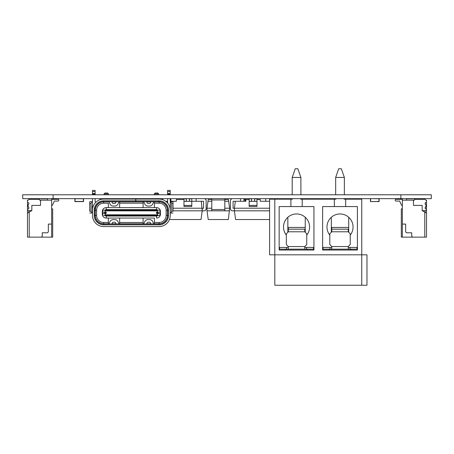 <?xml version="1.0" encoding="UTF-8"?>
<svg xmlns="http://www.w3.org/2000/svg" width="454" height="454" viewBox="0 0 454 454"><rect width="100%" height="100%" fill="white"/><g stroke="black" fill="none" stroke-linecap="round" stroke-linejoin="round"><path stroke-width="0.68" d="M22.7 198.659L22.7 194.777L22.7 198.659L431.3 198.659L431.3 194.777L431.3 198.659L431.3 194.777L400.871 194.777L400.871 198.659M22.7 194.777L400.871 194.777M372.615 198.659L378.965 198.756L378.965 201.445L372.184 201.621L370.441 201.559L370.441 198.659M370.617 198.756L370.617 201.445L370.617 198.756M376.962 198.659L378.965 198.756L378.965 201.445L377.399 201.621L379.135 201.559L379.135 198.659M377.399 201.445L372.184 201.576L377.399 201.445M81.385 198.659L83.383 198.756L83.383 201.445L75.035 201.445L75.035 198.756L83.383 198.756L83.383 201.445L81.816 201.621L83.559 201.559L83.559 198.659M74.865 198.659L74.927 201.621L81.816 201.576L75.035 201.445L75.035 198.756L77.038 198.659M81.13 201.576L80.296 201.576M77.94 201.576L77.305 201.576M78.156 201.576L77.838 201.576M80.193 201.576L79.291 201.576M79.127 201.576L78.292 201.576M79.626 201.576L79.989 201.576M406.523 200.18L406.523 198.835L421.301 198.835L421.301 199.312L421.301 198.659L421.301 199.312M32.699 199.312L32.699 198.835L47.477 198.835L47.477 200.18L47.477 198.835M249.167 198.835L251.561 198.835L251.561 201.355L249.167 201.355L249.167 198.835M256.561 198.835L254.603 198.835L256.992 198.835L256.992 206.485L256.992 205.407L249.167 205.407L249.167 201.355M249.167 201.27L251.561 201.27L249.167 201.27M254.603 198.659L254.603 201.27L256.992 201.27L254.603 201.355L256.992 201.355M251.624 198.659L251.624 201.355L251.539 198.659M254.626 198.659L254.626 201.355L251.624 201.355M254.535 198.659L254.535 201.355M251.561 198.659L245.79 198.659M256.992 206.485L249.167 206.485L249.167 205.407M183.966 198.835L186.356 198.835L186.356 201.355L183.966 201.355L183.966 198.835M191.355 198.835L189.403 198.835L191.792 198.835L191.792 206.485L191.792 205.407L183.966 205.407L183.966 201.355M183.966 201.27L186.356 201.27L183.966 201.27M189.403 198.659L189.403 201.27L201.253 201.27L202.223 210.832L201.014 219.526L169.456 219.526M186.424 198.659L186.424 201.355L186.339 198.659M189.42 198.659L189.42 201.355L186.424 201.355M189.335 198.659L189.335 201.355M189.403 201.27L191.792 201.355L189.403 201.27M186.356 198.659L184.403 198.659M191.792 206.485L183.966 206.485L183.966 205.407M402.352 205.395L401.654 205.395L402.352 205.395L401.654 205.395L399.628 201.048L396.001 201.048A0.783 0.783 90 0 1 395.224 200.265L395.224 200.095A0.783 0.783 90 0 1 396.001 199.312L402.352 199.312L402.352 200.18L413.481 200.18L413.481 205.395L422.169 205.395L422.169 210.611L425.648 210.611L426.516 209.742L426.516 208.874L425.216 208.658L425.216 207.155L425.977 206.723L425.216 207.155L425.977 206.723L425.977 204.72L425.216 204.289L425.216 202.79L425.216 204.289L425.977 204.72L425.977 206.723L425.977 204.72L425.977 206.723L425.977 204.72L425.216 204.289L425.216 202.79L425.432 204.504L425.216 202.79L426.516 202.569L426.516 200.833L424.995 199.312L415.001 199.312L424.995 199.312L425.869 200.18L426.516 200.18L426.516 237.13L401.308 237.13L401.308 208.874L402.352 208.874M399.628 201.048L396.001 201.048L399.628 201.048L396.001 201.048L399.628 201.048L396.001 201.048L399.628 201.048L396.001 201.048L399.628 201.048L396.001 201.048L399.628 201.048L396.001 201.048L399.628 201.048L396.001 201.048L399.628 201.048L396.001 201.048L399.628 201.048L396.001 201.048L399.628 201.048L401.654 205.395L399.628 201.048L396.001 201.048A0.783 0.783 90 0 1 395.224 200.265L395.224 200.095A0.783 0.783 90 0 1 396.001 199.312L402.352 199.312L402.352 200.18L413.481 200.18L413.481 205.395L413.481 200.833L415.001 199.312L413.481 200.833L415.001 199.312L424.995 199.312L426.516 200.833L424.995 199.312M426.516 202.569L426.516 200.833L426.516 202.569L425.432 202.569L426.516 202.569L426.516 200.833M413.481 200.833L413.481 205.395L422.169 205.395L422.169 210.611L425.648 210.611L426.516 209.742L426.516 208.874L425.216 208.658L425.432 206.939L425.216 208.658L426.516 208.874L426.516 209.742L426.516 208.874M426.516 209.742L425.648 210.611L422.169 210.611L426.516 213.125L426.516 237.13L426.516 200.18L426.516 201.485L426.516 200.18L426.516 201.485L426.516 200.18L426.516 201.485L426.516 200.18L426.516 201.485L426.516 200.18L425.869 200.18L426.516 200.18L426.516 237.13L424.779 237.13L424.779 212.12L426.516 213.125L422.169 210.611L422.169 205.395L422.169 210.611L426.516 213.125L426.516 237.13L424.779 237.13L424.779 212.12L426.516 213.125L426.516 200.18L426.516 213.125L425.216 212.37L425.216 210.611M402.352 199.312L402.352 200.18L414.127 200.18L413.481 200.18L413.481 205.395L422.169 205.395L422.169 210.611L424.779 212.12L424.779 237.13L401.308 237.13L401.308 208.874L401.308 237.13L402.352 237.13L402.352 199.312L402.352 200.18L402.352 199.312L402.352 200.18L402.352 199.312L402.352 200.18L402.352 199.312L402.352 200.18L402.352 199.312L402.352 200.18L402.352 199.312L402.352 200.18L402.352 199.312L402.352 200.18L402.352 199.312L402.352 200.18L402.352 199.312L396.001 199.312A0.783 0.783 90 0 0 395.224 200.095L395.224 200.265A0.783 0.783 90 0 0 396.001 201.048M402.352 237.13L402.352 224.089L405.655 224.089L405.655 231.915L406.523 232.783L411.738 232.783L411.738 236.256L412.607 237.13L402.352 237.13L402.352 200.18L402.352 224.089L405.655 224.089L405.655 231.915L406.523 232.783L411.738 232.783L411.738 236.256L412.607 237.13L424.779 237.13L424.779 212.12L422.169 210.611L425.216 212.37M38.999 199.312L40.52 200.833L40.52 205.395L31.831 205.395L31.831 210.611L27.484 213.125L27.484 237.13L52.692 237.13L52.692 208.874L51.648 208.874L51.648 237.13L51.648 200.18L39.873 200.18L38.999 199.312L29.005 199.312L27.484 200.833L27.484 200.18L28.131 200.18M28.244 206.939L28.784 207.155L28.784 208.658L27.484 208.874L27.484 202.569L28.784 202.79L28.784 204.289L28.023 204.72L28.244 206.939M27.484 202.569L27.484 200.833M31.831 210.611L28.352 210.611L27.484 209.742L27.484 208.874M51.648 205.395L52.346 205.395L54.372 201.048L57.998 201.048A0.783 0.783 -90 0 0 58.776 200.265L58.776 200.095A0.783 0.783 -90 0 0 57.998 199.312L51.648 199.312L51.648 201.485M52.346 205.395L54.372 201.048L52.346 205.395L54.372 201.048L57.998 201.048A0.783 0.783 -90 0 0 58.776 200.265L58.776 200.095A0.783 0.783 -90 0 0 57.998 199.312A0.783 0.783 -90 0 1 58.776 200.095A0.783 0.783 -90 0 0 57.998 199.312M54.372 201.048L57.998 201.048A0.783 0.783 -90 0 0 58.776 200.265L58.776 200.265A0.783 0.783 -90 0 1 57.998 201.048L54.372 201.048M27.484 213.125L27.484 209.742M51.648 224.089L48.345 224.089L48.345 231.915L47.477 232.783L42.262 232.783L42.262 236.256L41.393 237.13L42.262 236.256L42.262 232.783M29.221 237.13L29.221 212.12M40.52 200.18L40.52 205.395L40.52 200.18M28.784 210.611L28.784 212.37M48.345 224.089L48.345 231.915L47.477 232.783M279.023 199.181A3.91 3.91 -90 0 0 277.411 198.835A3.91 3.91 -90 0 1 279.023 199.181A3.91 3.91 -90 0 0 277.411 198.835L275.033 198.835M333.361 199.181L333.361 198.835L328.804 198.835A3.91 3.91 -90 0 0 327.192 199.181M173.014 205.9L173.014 210.832L204.828 210.832L206.133 209.527L206.133 199.964L204.828 198.659M173.014 208.221L202.223 208.221L202.223 210.832M183.966 199.527L176.362 199.527L176.362 201.27L170.233 201.27M167.622 201.27L165.801 201.332M170.925 201.27L170.925 198.659M196.139 198.659L196.139 201.27M201.253 201.27L203.528 201.27L203.528 208.221L202.223 208.221M269.597 219.526L235.598 219.526L234.389 210.832L269.597 210.832M231.784 198.659L230.479 199.964L230.479 209.527L231.784 210.832L234.389 210.832L234.389 208.221L269.597 208.221M275.425 199.181L274.381 198.659M265.686 198.659L265.686 201.27M269.597 201.27L260.25 201.27L260.25 199.527L256.992 199.527M249.167 199.527L245.915 199.527L245.915 201.27L235.359 201.27L234.389 208.221L233.089 208.221L233.089 201.27L235.359 201.27M240.478 201.27L240.478 198.659M274.812 254.819L274.812 285.248L366.968 285.248L366.968 254.819L361.753 254.819L361.753 285.248L361.753 199.181L361.753 254.819L269.597 254.819L269.597 199.181L274.812 199.181L274.812 254.819M344.138 206.57L357.406 206.57L357.406 250.041L322.629 250.041L322.629 206.57L345.67 206.57L345.67 199.181L361.753 199.181M335.892 206.57L334.365 206.57L334.365 199.181L335.892 199.181M300.673 206.57L313.935 206.57L313.935 250.041L279.159 250.041L279.159 206.57L302.199 206.57L302.199 199.181L334.365 199.181M292.427 206.57L290.895 206.57L290.895 199.181L292.427 199.181M274.812 199.181L290.895 199.181M300.673 199.181L302.199 199.181M344.138 199.181L345.67 199.181M305.241 217.279L305.241 232.244M287.853 232.244L287.853 217.279L287.853 232.244M279.159 250.041L279.159 206.57M313.935 250.041L308.72 250.041M357.406 250.041L352.185 250.041M322.629 250.041L322.629 206.57M348.712 217.279L348.712 232.244M331.324 232.244L331.324 217.279L331.324 232.244M313.935 247.43L304.81 247.43L304.81 246.562L306.762 244.496L306.762 233.85L304.81 231.784L304.81 229.446M288.29 247.43L279.159 247.43M286.332 235.104A13.041 13.041 90 0 1 300.843 214.685A13.041 13.041 90 0 1 306.762 235.104M297.852 168.752L295.242 168.752L292.2 177.446L300.894 177.446L297.852 168.752M292.2 199.181L292.2 198.659M292.2 194.777L292.2 177.446M357.406 247.43L348.275 247.43L348.275 246.562L350.233 244.496L350.233 233.85L348.275 231.784L348.275 229.446M331.755 247.43L322.629 247.43M329.803 235.104A13.041 13.041 90 0 1 344.308 214.685A13.041 13.041 90 0 1 350.233 235.104M341.323 168.752L338.712 168.752L335.671 177.446L344.365 177.446L341.323 168.752M335.671 199.181L335.671 198.659M335.671 194.777L335.671 177.446M279.596 249.167L279.596 247.43L279.596 249.167L304.81 249.167L288.29 249.167L288.29 246.562L286.332 244.496L286.332 233.85L288.29 231.784L288.29 227.437L304.81 227.437M288.29 229.174L304.81 229.174L304.81 231.778L288.29 231.778M288.29 246.562L304.81 246.562L304.81 249.167L304.81 247.43M313.498 249.167L313.498 247.43L313.498 249.167L313.498 247.43L313.498 249.167L304.81 249.167M323.066 249.167L323.066 247.43L323.066 249.167L348.275 249.167L331.755 249.167L331.755 246.562L329.803 244.496L329.803 233.85L331.755 231.784L331.755 227.437L348.275 227.437M331.755 229.174L348.275 229.174L348.275 231.778L331.755 231.778M331.755 246.562L348.275 246.562L348.275 249.167L348.275 247.43M356.969 249.167L356.969 247.43L356.969 249.167L356.969 247.43L356.969 249.167L348.275 249.167M160.841 201.882L158.911 201.701A0.84 0.84 116.6 0 1 159.15 201.877L157.407 201.877A0.84 0.84 116.6 0 1 157.646 201.701L157.362 201.701M92.338 205.9L92.338 208.806M158.06 212.177L160.449 212.177L160.449 213.482L158.06 213.482L158.06 212.177L156.539 212.177L156.539 213.482L156.539 212.177M145.28 226.563L155.279 226.563M109.295 215.871L105.481 215.871M113.165 206.048L114.8 206.048A3.479 3.479 -63.4 0 0 117.983 203.971L118.755 202.223A0.868 0.868 116.6 0 1 119.55 201.701L116.133 201.701L115.594 202.921A0.868 0.868 116.6 0 1 114.8 203.443L113.165 203.443A0.868 0.868 116.6 0 1 112.371 202.921L111.832 201.701L108.415 201.701A0.868 0.868 116.6 0 1 109.215 202.223L109.982 203.971A3.479 3.479 -63.4 0 0 113.165 206.048L114.8 206.048A3.479 3.479 -63.4 0 0 117.983 203.971L118.755 202.223A0.868 0.868 -63.4 0 1 119.027 201.877L119.635 201.877L119.635 203.182L143.106 203.182L143.106 201.877L143.106 207.614L143.106 203.182M119.635 201.877L143.714 201.877M96.594 219.918L96.594 220.235A8.518 8.518 -63.4 0 0 97.423 221.263L97.661 221.263M119.544 226.563A3.479 3.479 -63.4 0 0 119.55 226.563L108.415 226.563A3.479 3.479 -63.4 0 0 108.421 226.563M103.637 224.826A9.386 9.386 116.6 0 1 94.25 215.44L94.25 210.219A9.386 9.386 116.6 0 1 103.637 200.833L135.718 200.833L135.718 199.096L103.637 199.096A11.129 11.129 -63.4 0 0 92.508 210.219L92.508 215.44A11.129 11.129 116.6 0 0 103.637 226.563L159.104 226.563A11.129 11.129 -63.4 0 0 170.233 215.44L170.233 210.219A11.129 11.129 -63.4 0 0 159.104 199.096L135.803 199.096L135.803 200.833L159.104 200.833A9.386 9.386 116.6 0 1 168.491 210.219L168.491 215.44A9.386 9.386 116.6 0 1 159.104 224.826L103.637 224.826L103.637 223.958L159.104 223.958A8.518 8.518 -63.4 0 0 167.622 215.44L168.491 215.44M152.76 203.971L153.526 202.223L152.76 203.971A3.479 3.479 116.6 0 1 149.576 206.048A3.479 3.479 -63.4 0 0 152.76 203.971M143.748 210.219L143.759 209.788L143.759 210.134L143.759 209.788L156.8 209.788L156.8 210.134L157.844 210.134L156.539 209.612L156.539 207.614A3.91 3.91 116.6 0 1 160.449 211.524A3.91 3.91 -63.4 0 0 156.539 207.614L106.202 207.614A3.91 3.91 116.6 0 0 102.292 211.524L102.292 212.177L103.643 212.177M103.643 213.482L102.292 213.482L102.292 214.135A3.91 3.91 116.6 0 0 106.202 218.045L119.635 218.045L119.635 222.477L143.106 222.477L143.106 218.045L154.411 218.045L154.411 222.477L159.104 222.477A7.043 7.043 -63.4 0 0 166.147 215.44L166.147 210.219A7.043 7.043 -63.4 0 0 159.104 203.182L154.411 203.182L154.411 207.614M105.095 223.958A0.84 0.84 116.6 0 0 105.334 223.782L103.597 223.782A0.84 0.84 -63.4 0 0 103.83 223.958M167.622 191.526L170.233 191.526L170.233 193.58L167.622 193.58L167.622 190.402L170.233 190.402L170.233 194.777L170.233 194.193L167.622 194.193L167.622 194.777M111.832 223.958L112.371 222.738A0.868 0.868 116.6 0 1 113.165 222.216L114.8 222.216A0.868 0.868 116.6 0 1 115.594 222.738L116.133 223.958M135.718 200.833L135.718 201.701L133.765 201.701L135.718 201.701L135.718 199.357M105.379 201.701L105.095 201.701A0.84 0.84 116.6 0 1 105.334 201.877A0.84 0.84 -63.4 0 0 105.095 201.701L135.718 201.701M166.147 215.44L167.452 215.44A8.348 8.348 116.6 0 1 159.104 223.782L159.15 223.782A0.84 0.84 116.6 0 1 158.911 223.958M170.84 213.005L173.014 213.005L170.233 213.005L170.403 201.701L170.84 201.701L171.708 203.443L171.708 211.263L170.84 213.005L170.403 213.005M173.014 211.263L173.014 201.701L173.014 211.263L171.708 211.263M158.423 215.525L156.539 216.047L106.202 216.047L104.897 215.531L108.983 215.871L108.983 215.525L118.993 215.44M122.013 215.44L122.024 215.871L118.982 215.871L122.018 215.871L122.024 215.525L123.766 215.525L123.766 215.871L125.94 215.871L123.766 215.871L125.94 215.871L125.94 215.525L128.113 215.525L128.113 215.871L130.287 215.871L128.113 215.871L130.287 215.871L130.287 215.525L132.46 215.525L132.46 215.871L134.634 215.871L132.46 215.871L134.634 215.871L134.634 215.525L136.807 215.525L136.807 215.871L138.975 215.871L136.807 215.871L138.975 215.871L138.975 215.525L140.717 215.525L140.717 215.871L153.758 215.525L153.758 215.871L156.8 215.871L153.446 215.871M156.8 215.571L156.8 215.871L153.758 215.871L156.8 215.871L156.778 215.44M157.85 215.525L156.8 215.525M160.432 199.175L160.097 199.136M159.609 199.107L159.303 199.096M159.161 199.096L159.797 199.113M167.622 201.701L166.646 202.041M119.027 223.782L143.106 223.782L143.106 218.045L119.635 218.045M143.714 223.782L143.106 223.782L143.106 222.477M158.713 208.273A3.91 3.91 116.6 0 1 160.449 211.524L160.449 214.135A3.91 3.91 116.6 0 1 156.539 218.045A3.91 3.91 -63.4 0 0 160.449 214.135A3.91 3.91 116.6 0 1 158.713 217.387M160.018 211.524L160.449 211.524L160.449 214.135L160.018 214.135M108.33 203.182L108.33 207.614L108.33 203.182L103.637 203.182A7.043 7.043 -63.4 0 0 96.594 210.219L96.594 215.44A7.043 7.043 -63.4 0 0 103.637 222.477L108.33 222.477L108.33 223.782L108.937 223.782M103.83 201.701L103.83 201.701A0.84 0.84 116.6 0 0 103.597 201.877L108.937 201.877M102.945 199.113L103.586 199.096M108.983 210.134L108.983 209.788L108.983 210.134L108.983 209.788L121.388 209.788M157.407 201.877L154.411 201.877L154.411 203.182M155.194 193.007L154.32 193.875L155.194 193.007L157.799 193.007L158.667 193.875L154.32 193.875L154.32 194.777M103.637 222.477L103.637 223.782A8.348 8.348 116.6 0 1 95.295 215.44L95.295 208.511M119.635 223.782L119.635 222.477M170.233 199.096L170.233 212.132M151.977 201.701L159.706 201.724A8.518 8.518 116.6 0 1 161.193 201.962M146.608 201.701L150.91 201.701L150.37 202.921A0.868 0.868 116.6 0 1 149.576 203.443L147.942 203.443A0.868 0.868 116.6 0 1 147.147 202.921L146.608 201.701L143.192 201.701A0.868 0.868 116.6 0 1 143.986 202.223L144.758 203.971A3.479 3.479 -63.4 0 0 147.942 206.048L149.576 206.048L147.942 206.048M144.071 215.871L143.748 215.44M153.804 223.782L154.411 223.782L154.411 222.477M160.449 211.524L160.449 214.135M170.233 209.527L170.233 205.18M156.8 210.134L156.8 209.788L153.758 209.788L156.165 209.788M105.941 209.629L108.983 209.788L106.134 209.788M89.727 201.701L92.338 201.701L89.727 201.701L89.727 203.443L89.727 201.701M91.901 213.005L89.727 213.005L92.508 213.005L91.901 213.005L91.033 211.263L91.033 203.443L91.901 201.701M103.694 215.525L157.788 215.525L157.493 213.482L160.018 213.482L160.018 215.525L160.018 213.482L160.018 215.525L159.053 215.525M154.32 223.958A0.868 0.868 116.6 0 1 153.526 223.436L152.76 221.688A3.479 3.479 -63.4 0 0 149.576 219.611L147.942 219.611A3.479 3.479 -63.4 0 0 144.758 221.688L143.986 223.436A0.868 0.868 116.6 0 1 143.192 223.958M107.462 226.563L117.461 226.563M154.32 226.563A3.479 3.479 -63.4 0 0 154.326 226.563L143.192 226.563A3.479 3.479 -63.4 0 0 143.197 226.563M140.683 201.877L139.628 201.877M135.803 200.833L135.803 201.701L159.104 201.701L159.104 200.833M170.233 198.659L170.233 210.219A11.129 11.129 116.6 0 0 170.233 210.213M156.539 209.612L106.202 209.612L104.891 210.134L105.941 210.134L105.941 209.788M160.018 212.177L160.018 210.134L160.018 212.177L160.018 210.134L102.723 210.134L102.723 212.177M168.491 210.219L167.622 210.219A8.518 8.518 -63.4 0 0 159.104 201.701M104.897 213.482L104.318 213.482M104.897 215.531L104.318 215.525M128.113 210.088L125.94 210.088L125.94 209.788L125.94 210.088M119.55 223.958A0.868 0.868 116.6 0 1 118.755 223.436L117.983 221.688A3.479 3.479 -63.4 0 0 114.8 219.611L113.165 219.611A3.479 3.479 -63.4 0 0 109.982 221.688L109.215 223.436A0.868 0.868 116.6 0 1 108.421 223.958M138.975 210.088L138.975 209.788L138.975 210.134L140.717 210.088M127.109 201.701L133.72 201.701L127.109 201.701M94.25 215.44L95.119 215.44A8.518 8.518 -63.4 0 0 103.637 223.958M108.983 215.525L108.983 215.871L105.43 215.871M127.024 201.701L133.765 201.701L127.024 201.701M100.073 199.681L100.073 198.659L110.941 198.659L110.941 199.096M95.295 202.859L95.641 202.484M95.119 207.898L95.119 210.219A8.518 8.518 116.6 0 1 103.035 201.724L110.765 201.701M146.608 223.958L147.147 222.738A0.868 0.868 116.6 0 1 147.942 222.216L149.576 222.216A0.868 0.868 116.6 0 1 150.37 222.738L150.91 223.958M104.074 193.875L104.942 193.007L107.553 193.007L108.421 193.875L104.074 193.875L104.074 194.777M157.646 201.701L158.911 201.701A0.84 0.84 -63.4 0 1 159.15 201.877A8.348 8.348 -63.4 0 1 167.452 210.219A8.348 8.348 -63.4 0 0 159.104 201.877L159.104 203.182M102.354 213.482L102.354 212.177L102.292 213.482L106.202 213.482L105.249 213.482L104.953 215.525M102.354 212.177L104.681 212.177L104.681 213.482M102.723 215.525L102.723 213.482L105.249 213.482M170.233 201.701L173.014 201.701M153.758 210.134L153.758 209.788L156.8 209.629M154.411 201.877L153.804 201.877A0.868 0.868 -63.4 0 0 153.526 202.223A0.868 0.868 116.6 0 1 154.326 201.701L150.91 201.701M140.717 209.788L143.759 209.788L140.717 209.788L140.729 210.219M96.095 202.041L95.119 201.701L95.119 199.096M92.508 205.18L92.508 201.701M129.776 209.788L132.46 210.088M106.202 213.482L106.202 212.177L104.681 212.177M105.487 213.482L104.953 210.134M146.687 223.782L150.83 223.782M148.498 199.096L148.498 198.659L151.801 198.659L151.801 199.096M154.411 218.045L106.202 218.045L106.202 216.047M123.766 210.088L122.024 210.088L122.024 209.788L122.024 210.088M167.622 210.219L167.622 215.44M167.622 199.096L167.622 203.063A11.129 11.129 116.6 0 0 165.937 201.44M167.622 193.58L167.622 194.193M157.788 215.525L160.018 215.525M157.788 210.134L157.493 210.872L105.249 210.872M157.493 213.482L156.539 213.482L157.254 213.482L157.493 210.872M138.975 215.525L138.975 215.871M165.318 221.263L165.08 221.263A8.348 8.348 116.6 0 0 166.147 219.918L166.147 220.235M103.54 208.658A3.91 3.91 116.6 0 1 104.028 208.273M122.058 201.877L123.113 201.877M157.646 223.958A0.84 0.84 116.6 0 1 157.407 223.782L159.104 223.782L159.104 222.477M125.94 215.525L125.94 215.871M110.941 198.659L114.243 198.659L114.243 199.096M170.233 193.58L170.233 194.193M170.233 191.361L170.233 190.402M136.807 210.088L132.46 209.788L132.46 210.134M95.295 212.177L95.295 213.482M157.254 213.482L158.06 213.482M103.637 203.182L103.637 201.877A8.348 8.348 -63.4 0 0 95.295 210.219L96.594 210.219M112.371 202.921L111.911 201.877L116.059 201.877M92.508 210.213L92.508 199.096M92.508 194.777L92.508 190.402L95.119 190.402L95.119 191.526L95.119 190.402L92.508 190.402M92.508 194.193L95.119 194.193L95.119 194.777L95.119 191.361M91.033 211.263L89.727 211.263L89.727 203.443L91.033 203.443M167.498 213.482L167.498 212.177L167.622 213.482M105.334 223.782L108.33 223.782L108.33 218.045L108.33 222.477M95.119 215.44L95.119 210.219L94.25 210.219M123.766 210.134L123.766 209.788L125.429 209.788M150.83 201.877L146.687 201.877L147.147 202.921M157.407 223.782L154.411 223.782M111.911 223.782L116.059 223.782M116.133 201.701L111.832 201.701M118.982 215.537L118.982 215.871L122.024 215.871L118.67 215.871M103.637 200.833L103.637 201.701A8.518 8.518 -63.4 0 0 95.119 210.219L95.119 210.213M95.119 201.701L95.119 198.659M167.452 215.44L167.452 208.511M167.452 202.859L167.1 202.484M119.635 203.182L119.635 207.614M103.455 199.096L103.132 199.107M102.683 199.136L102.326 199.17M148.498 198.659L114.243 198.659M173.014 210.832L173.014 208.806M157.493 214.787L105.249 214.787M92.508 191.526L95.119 191.526L95.119 193.58L92.508 193.58M95.119 194.193L95.119 193.58M95.119 210.395L95.119 212.132M134.634 215.525L134.634 215.871L132.46 215.871L134.634 215.871M130.287 215.525L130.287 215.871L128.113 215.871L130.287 215.871M151.801 198.659L162.668 198.659L162.668 199.681M101.9 201.882L102.309 201.809M102.644 201.758L103.12 201.718M108.421 193.875L108.421 194.777M156.8 215.871L154.627 215.871M118.993 210.219L118.982 209.788L122.024 209.788L118.982 209.788M108.114 215.871L108.983 215.871L108.114 215.871M134.634 210.088L134.634 209.788M128.113 210.134L128.113 209.788L130.287 209.788L130.287 210.088M105.941 215.871L105.941 215.525M136.807 210.134L136.807 209.788L138.975 209.788L136.807 209.788M123.766 209.788L125.94 209.788L123.766 209.788M211.785 198.659L211.785 210.832L224.826 210.832L207.007 210.832L208.227 219.526L228.385 219.526L229.611 208.221L224.826 208.221L224.826 210.832L229.611 210.832M207.007 210.832L207.007 208.221L211.785 208.221M224.826 198.659L224.826 199.964L224.826 198.659L224.826 199.527L228.385 199.527L228.629 201.27L224.826 201.27M229.611 208.221L228.629 201.27M224.826 210.832L224.826 199.964L211.785 199.964M211.785 201.27L207.983 201.27L208.227 199.527L211.785 199.527M207.983 201.27L207.007 208.221M245.915 199.964L243.883 199.964L243.883 201.27L243.883 199.964A1.305 1.305 90 0 1 245.188 198.659L245.188 201.27M425.216 208.658L425.216 207.155M425.216 204.289L425.216 202.79M402.352 224.089L405.655 224.089L405.655 231.915L406.523 232.783L411.738 232.783L411.738 236.256L412.607 237.13M424.342 211.865L424.779 212.12L424.342 211.865M414.127 200.18L413.481 200.18L413.481 205.395M405.655 224.089L403.436 224.089L405.655 224.089L405.655 231.915M411.738 232.783L409.133 232.783L411.738 232.783L411.738 236.256M424.779 237.13L424.779 212.12L424.779 237.13M53.129 194.777L53.129 198.659M304.81 227.448L288.29 227.448M306.546 247.43L306.546 249.167M286.553 249.167L286.553 247.43M348.275 227.448L331.755 227.448M350.011 247.43L350.011 249.167M330.018 249.167L330.018 247.43M160.387 212.177L160.387 213.482M171.708 203.443L173.014 203.443M108.693 226.563L116.23 226.563M96.594 215.44L95.295 215.44M102.723 214.135L102.292 214.135M102.292 211.524L102.723 211.524M92.338 213.005L92.338 209.527M166.147 210.219L167.452 210.219M102.292 212.177L102.292 213.482M95.244 212.177L95.244 213.482M106.202 209.612L106.202 207.614M159.104 224.826L159.104 223.958M167.452 212.177L167.452 213.482M156.539 218.045L156.539 216.047M143.759 215.871L140.717 215.871M211.785 209.527L224.826 209.527M300.894 199.181L300.894 198.659M300.894 194.777L300.894 177.446M344.365 199.181L344.365 198.659M344.365 194.777L344.365 177.446M307.415 250.041L307.415 249.167M285.679 250.041L285.679 249.167M350.885 250.041L350.885 249.167M329.15 250.041L329.15 249.167M158.667 193.875L158.667 194.777"/></g></svg>
